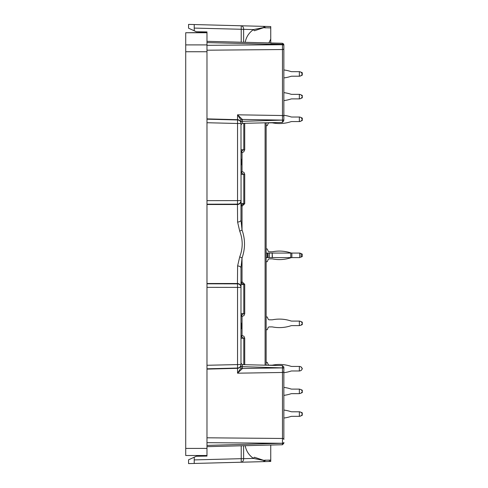 <?xml version="1.0" encoding="UTF-8"?>
<svg xmlns="http://www.w3.org/2000/svg" width="488" height="488" viewBox="0 0 488 488"><rect width="100%" height="100%" fill="white"/><g stroke="black" fill="none" stroke-linecap="round" stroke-linejoin="round"><path stroke-width="0.73" d="M185.721 51.746L185.721 455.505L206.979 455.505L206.979 456.073L206.979 51.746L185.721 51.746L185.721 32.739L206.979 32.739L206.979 51.746M270.749 42.956L270.749 26.553L188.557 24.4L188.557 28.206L196.353 31.744L206.979 31.927L206.979 32.495L185.721 32.739M206.979 31.927L206.979 32.739M240.987 338.385L243.793 338.154L241.151 336.897A1.415 1 91.7 0 0 242.024 335.494L243.951 336.287L244.72 338.154L243.793 338.154L243.793 364.664M241.182 326.478L241.182 325.429A1.415 0.518 156.7 0 0 242.024 324.935L242.024 326.978A1.415 0.518 -156.7 0 0 241.182 326.478M241.151 315.01L243.793 313.76L244.72 313.76L243.951 315.62L242.024 316.413A1.415 1 -91.7 0 0 241.151 315.01M240.987 284.681L243.793 284.327L241.212 283.174A1.415 1 -90.9 0 0 242.024 281.777L244.72 284.327L243.793 284.327L243.793 313.76L240.987 313.522M241.212 204.826L244.72 203.673L242.024 206.223A1.415 1 -89.1 0 0 241.212 204.826M240.987 174.478L243.793 174.24L241.151 172.99A1.415 1 -88.3 0 0 242.024 171.587L243.951 172.38L244.72 174.24L243.793 174.24L243.793 203.673L240.987 203.319M241.237 171.953L240.987 172.868A1.415 1.19 -142.2 0 0 241.237 171.953L242.024 171.587L242.024 163.065A1.415 0.518 23.3 0 0 241.182 162.571L241.182 161.522A1.415 0.518 -23.3 0 0 242.024 161.022L242.024 163.065L241.267 164.651A1.415 1.202 -137.6 0 0 240.987 164.005M240.987 160.082A1.415 1.202 -42.4 0 0 241.267 159.436L242.024 161.022L242.024 152.506A1.415 1 88.3 0 0 241.151 151.103L243.793 149.846L244.72 149.846L243.726 151.908L242.024 152.506L241.237 152.134L240.987 151.225A1.415 1.19 142.2 0 1 241.237 152.134M262.69 26.34A3.544 2.507 91.5 0 1 264.423 27.401L265.374 27.682A3.544 3.544 0 0 0 262.69 26.34M240.987 158.521L241.267 159.436M241.267 164.651L240.987 165.572M241.237 316.047A1.415 1.19 -37.8 0 0 240.987 315.114L241.237 316.047L242.024 316.413L242.024 324.935L241.267 323.349A1.415 1.202 137.6 0 1 240.987 323.995M240.987 322.428L241.267 323.349M241.237 335.866A1.415 1.19 37.8 0 1 240.987 336.793L241.237 335.866L242.024 335.494L242.024 326.978L241.267 328.564A1.415 1.202 -137.6 0 0 240.987 327.918M241.267 328.564L240.987 329.479M194.224 463.454L194.224 457.219L188.557 459.794L188.557 463.6L262.69 461.66A3.544 3.544 0 0 0 265.374 460.318L264.423 460.599L253.504 458.421C248.996 455.31 246.233 451.071 245.196 445.696M263.471 460.275L254.468 457.256A1.415 0.909 -56.4 0 0 253.504 458.421L243.628 458.677A3.544 2.507 -91.5 0 1 241.218 462.221L262.69 461.66A3.544 2.507 -91.5 0 0 264.423 460.599A1.415 0.946 -95.5 0 1 264.801 460.239M269.095 42.444L270.749 39.077M263.563 460.269L270.749 460.08L270.749 461.447L262.69 461.66L269.37 461.483A1.415 1.415 0 0 0 270.749 460.08L270.749 445.044M265.679 460.068L265.374 460.318A1.415 1.366 38.5 0 1 265.46 460.221M241.011 283.235A1.415 0.988 -168 0 0 241.066 283.095A1.415 0.988 -168 0 0 241.066 282.784L242.024 281.777L242.024 258.06L240.987 267.924L240.987 367.806M240.828 283.217L241.096 282.985L240.987 283.796L241.066 282.784M240.987 267.924A3.544 1.97 -0 0 0 237.601 265.96L239.7 256.901A3.544 1.147 20 0 1 242.024 258.06C245.33 248.685 245.33 239.315 242.024 229.939L242.024 206.223L241.066 205.216A1.415 0.988 -12 0 0 241.066 204.905A1.415 0.988 -12 0 0 241.011 204.765M241.066 205.216L240.987 120.097A1.415 0.598 0 0 1 242.383 119.499L242.383 122.946M245.196 42.303C246.233 36.929 248.996 32.69 253.504 29.579L264.423 27.401A1.415 0.946 -84.5 0 0 264.801 27.761M270.749 27.92L263.496 27.731L254.468 30.744A1.415 0.909 -123.6 0 1 253.504 29.579L194.224 28.09L194.224 30.781M265.46 27.779A1.415 1.366 141.5 0 1 265.374 27.682L265.679 27.932M266.143 122.793L266.143 365.207M201.312 24.735L241.218 25.779A3.544 2.507 91.5 0 1 243.628 29.323L243.628 42.261M240.987 283.796L240.987 287.395L237.54 287.395L237.54 368.05A3.544 3.538 0 0 0 240.987 364.512L240.987 367.989L237.54 373.186L242.377 368.562A1.415 0.573 0 0 1 240.987 367.989M206.979 437.797L282.479 438.468L282.467 367.891L242.383 368.501A1.415 0.598 -0 0 1 240.987 367.903L240.987 366.073A1.415 0.598 0 0 0 242.383 366.671L242.377 368.562M283.857 443.293L282.473 444.69L282.467 443.476A1.415 0.909 0 0 0 283.857 442.567L283.857 442.366A1.415 0.909 0 0 1 282.467 443.275L282.479 438.468A1.415 1.013 -0 0 1 283.857 439.481L283.857 368.245A1.415 0.598 180 0 0 282.467 367.647L282.467 366.061M282.467 121.939L282.467 120.353A1.415 0.598 0 0 0 283.857 119.755L283.857 45.433A1.415 0.909 180 0 0 282.467 44.524L282.473 43.31L283.857 44.707L283.504 43.786M242.383 365.055L242.383 366.671L282.467 367.891A1.415 0.598 180 0 1 283.857 368.489M206.979 368.812L237.54 368.05L237.54 373.186L282.479 372.472A1.415 1.232 0 0 0 283.857 371.24L283.857 367.043L282.473 365.64M283.857 367.293L283.857 368.245M240.987 200.958A3.544 3.538 180 0 1 237.455 204.496L237.601 222.04L239.7 231.099A3.544 1.147 160 0 0 242.024 229.939L240.987 220.076L240.987 200.605A3.544 3.538 180 0 1 237.455 204.143L237.54 200.605L240.987 200.605M283.857 119.755L283.857 45.433M282.473 122.36L283.857 120.707M240.987 120.011L237.54 114.814L282.479 115.528L282.467 120.109L242.377 119.438A1.415 0.573 0 0 0 240.987 120.011L240.987 123.488A3.544 3.538 180 0 0 237.54 119.95L237.54 123.488L240.987 123.488M242.377 119.438L237.54 114.814L237.54 119.95L206.979 119.188M283.857 442.72L283.857 442.366M283.857 45.28L283.857 69.961A36.362 36.362 0 0 1 290.775 71.504A3.544 3.544 0 0 0 291.873 71.681A3.544 3.544 0 0 1 290.775 71.504A3.544 3.544 0 0 0 291.873 71.681A3.544 3.544 0 0 1 290.775 71.504A3.544 3.544 0 0 0 291.873 71.681A3.544 3.544 0 0 1 290.775 71.504A3.544 3.544 0 0 0 291.873 71.681A3.544 3.544 0 0 1 290.775 71.504A3.544 3.544 0 0 0 291.873 71.681A3.544 3.544 0 0 1 290.775 71.504A3.544 3.544 0 0 0 291.873 71.681L299.748 71.681L301.767 72.553L301.206 72.212L302.279 73.743L302.279 72.742L301.206 72.212L302.279 74.152L301.206 75.683L299.748 76.213L301.206 75.683L299.358 76.213L299.358 71.681M299.358 76.213L291.873 76.213A3.544 3.544 0 0 0 290.775 76.39A3.544 3.544 0 0 1 291.873 76.213A3.544 3.544 0 0 0 290.775 76.39A3.544 3.544 0 0 1 291.873 76.213A3.544 3.544 0 0 0 290.775 76.39A3.544 3.544 0 0 1 291.873 76.213A3.544 3.544 0 0 0 290.775 76.39A3.544 3.544 0 0 1 291.873 76.213A3.544 3.544 0 0 0 290.775 76.39A3.544 3.544 0 0 1 291.873 76.213A3.544 3.544 0 0 0 290.775 76.39A36.362 36.362 0 0 1 283.857 77.927L283.857 92.635A36.362 36.362 0 0 1 290.775 94.178A3.544 3.544 0 0 0 291.873 94.355A3.544 3.544 0 0 1 290.775 94.178A3.544 3.544 0 0 0 291.873 94.355A3.544 3.544 0 0 1 290.775 94.178M301.767 98.009L302.279 97.826L302.279 96.825L301.206 98.356L299.748 98.887L301.206 98.356L299.748 98.887L291.873 98.887A3.544 3.544 0 0 0 290.775 99.064A3.544 3.544 0 0 1 291.873 98.887A3.544 3.544 0 0 0 290.775 99.064A36.362 36.362 0 0 1 283.857 100.601L283.857 115.308A36.362 36.362 0 0 1 290.775 116.852A3.544 3.544 0 0 0 291.873 117.028A3.544 3.544 0 0 1 290.775 116.852A3.544 3.544 0 0 0 291.873 117.028A3.544 3.544 0 0 1 290.775 116.852A3.544 3.544 0 0 0 291.873 117.028A3.544 3.544 0 0 1 290.775 116.852A3.544 3.544 0 0 0 291.873 117.028L299.748 117.028L301.206 117.559L301.767 117.901L301.206 117.559L301.767 117.901L301.206 117.559L301.767 117.901L301.206 117.559L302.279 119.499L301.206 121.03L299.748 121.561L301.206 121.03L299.358 121.561L299.358 117.028M270.749 43.957L282.467 44.268L282.473 43.31M206.979 367.183L206.979 365.53M194.224 457.219L196.353 456.256L206.979 456.073M237.601 265.96L237.455 283.504A3.544 3.538 0 0 1 240.987 287.042M240.987 220.076A3.544 1.97 180 0 1 237.601 222.04M239.7 231.099C243.018 239.7 243.018 248.3 239.7 256.901M194.224 24.546L194.224 28.09M283.857 116.76A1.415 1.232 -0 0 0 282.479 115.528L282.467 44.524L206.979 42.602M283.857 48.519A1.415 1.013 0 0 1 282.479 49.532L206.979 50.203M301.206 253.601L299.748 253.071L291.873 253.071A3.544 3.544 0 0 1 290.775 252.894A3.544 3.544 0 0 0 291.873 253.071A3.544 3.544 0 0 1 290.775 252.894A36.362 36.362 0 0 0 272.408 251.771A1.061 1.061 0 0 1 272.2 251.796A1.061 1.061 0 0 0 272.408 251.771A1.061 1.061 0 0 1 272.2 251.796L269.364 251.796A1.415 1.415 0 0 1 268.052 250.905L267.265 248.959L266.143 248.959M301.206 257.072L301.767 256.731M299.748 257.603L291.873 257.603A3.544 3.544 0 0 0 290.775 257.78A3.544 3.544 0 0 1 291.873 257.603A3.544 3.544 0 0 0 290.775 257.78A3.544 3.544 0 0 1 291.873 257.603L272.2 257.603L272.2 253.071L272.408 257.603M269.364 258.878A1.415 1.415 0 0 0 268.052 259.769A1.415 1.415 0 0 1 269.364 258.878A1.415 1.415 0 0 0 268.052 259.769A1.415 1.415 0 0 1 269.364 258.878L272.2 258.878A1.061 1.061 0 0 1 272.408 258.902A36.362 36.362 0 0 0 290.775 257.78M269.364 365.164A1.415 1.415 0 0 1 268.052 364.28A1.415 1.415 0 0 0 269.364 365.164L272.2 365.164A1.061 1.061 0 0 0 272.408 365.146A36.362 36.362 0 0 1 290.775 366.262A3.544 3.544 0 0 0 291.873 366.439L299.748 366.439L301.206 366.97L302.279 368.91L301.206 370.441L299.748 370.971L301.206 370.441M291.873 370.971A3.544 3.544 0 0 0 290.775 371.148A3.544 3.544 0 0 1 291.873 370.971L299.358 370.971L299.358 366.439M266.143 125.672L267.265 125.672L268.052 123.72A1.415 1.415 0 0 1 269.364 122.836A1.415 1.415 0 0 0 268.052 123.72A1.415 1.415 0 0 1 269.364 122.836A1.415 1.415 0 0 0 268.052 123.72A1.415 1.415 0 0 1 269.364 122.836A1.415 1.415 0 0 0 268.052 123.72A1.415 1.415 0 0 1 269.364 122.836L272.2 122.836A1.061 1.061 0 0 1 272.408 122.854A36.362 36.362 0 0 0 290.775 121.738A3.544 3.544 0 0 1 291.873 121.561L291.873 121.561A3.544 3.544 0 0 0 290.775 121.738A3.544 3.544 0 0 1 291.873 121.561A3.544 3.544 0 0 0 290.775 121.738A3.544 3.544 0 0 1 291.873 121.561A3.544 3.544 0 0 0 290.775 121.738A3.544 3.544 0 0 1 291.873 121.561L299.358 121.561M269.364 319.817A1.415 1.415 0 0 1 268.052 318.932A1.415 1.415 0 0 0 269.364 319.817A1.415 1.415 0 0 1 268.052 318.932A1.415 1.415 0 0 0 269.364 319.817L272.2 319.817A1.061 1.061 0 0 0 272.408 319.793A1.061 1.061 0 0 1 272.2 319.817A1.061 1.061 0 0 0 272.408 319.793A36.362 36.362 0 0 1 290.775 320.915A3.544 3.544 0 0 0 291.873 321.092A3.544 3.544 0 0 1 290.775 320.915A3.544 3.544 0 0 0 291.873 321.092L299.748 321.092L302.279 322.153L302.279 323.562L301.206 325.093L302.279 324.563L302.279 323.562M291.873 325.624A3.544 3.544 0 0 0 290.775 325.801A3.544 3.544 0 0 1 291.873 325.624L291.873 325.624A3.544 3.544 0 0 0 290.775 325.801A3.544 3.544 0 0 1 291.873 325.624L299.358 325.624L299.358 321.092M269.364 326.899A1.415 1.415 0 0 0 268.052 327.79A1.415 1.415 0 0 1 269.364 326.899A1.415 1.415 0 0 0 268.052 327.79A1.415 1.415 0 0 1 269.364 326.899L272.2 326.899A1.061 1.061 0 0 1 272.408 326.923A36.362 36.362 0 0 0 290.775 325.801M301.767 415.447L302.279 415.257L302.279 412.848L301.206 412.317L302.279 413.848L301.206 412.317L301.767 412.665L299.748 411.787L291.873 411.787A3.544 3.544 0 0 1 290.775 411.61A3.544 3.544 0 0 0 291.873 411.787A3.544 3.544 0 0 1 290.775 411.61A3.544 3.544 0 0 0 291.873 411.787A3.544 3.544 0 0 1 290.775 411.61A36.362 36.362 0 0 0 283.857 410.072M299.358 411.787L299.358 416.319L301.206 415.788L299.748 416.319L301.206 415.788L299.748 416.319L301.206 415.788L302.279 414.257M283.857 418.039A36.362 36.362 0 0 0 290.775 416.496A3.544 3.544 0 0 1 291.873 416.319L291.873 416.319A3.544 3.544 0 0 0 290.775 416.496A3.544 3.544 0 0 1 291.873 416.319A3.544 3.544 0 0 0 290.775 416.496A3.544 3.544 0 0 1 291.873 416.319L299.358 416.319M291.873 94.355L299.748 94.355L302.279 95.416L302.279 96.825M299.748 416.319L301.206 415.788L299.748 416.319M291.873 411.787A3.544 3.544 0 0 1 290.775 411.61A3.544 3.544 0 0 0 291.873 411.787A3.544 3.544 0 0 1 290.775 411.61A3.544 3.544 0 0 0 291.873 411.787M290.775 416.496A3.544 3.544 0 0 1 291.873 416.319A3.544 3.544 0 0 0 290.775 416.496A3.544 3.544 0 0 1 291.873 416.319A3.544 3.544 0 0 0 290.775 416.496M301.206 366.97L302.279 368.501M268.052 364.28L267.265 362.328L266.143 362.328M291.873 366.439A3.544 3.544 0 0 1 290.775 366.262M299.748 370.971L299.358 370.971M290.775 371.148A36.362 36.362 0 0 1 283.857 372.692M301.767 75.335L302.279 75.152L302.279 74.152M301.206 72.212L302.279 73.743M301.206 94.886L302.279 96.417M299.748 98.887L301.206 98.356M299.358 98.887L299.358 94.355M290.775 99.064A3.544 3.544 0 0 1 291.873 98.887M299.748 76.213L301.206 75.683M291.873 71.681A3.544 3.544 0 0 1 290.775 71.504M290.775 76.39A3.544 3.544 0 0 1 291.873 76.213M301.206 321.623L302.279 323.154M299.358 325.624L301.206 325.093M268.052 318.932L267.265 316.98L266.143 316.98M291.873 321.092A3.544 3.544 0 0 1 290.775 320.915M268.052 327.79L267.265 329.735L266.143 329.735M301.767 392.773L302.279 392.584L302.279 391.583L301.206 393.115L299.358 393.645L299.358 389.113L301.206 389.644L302.279 391.175L302.279 390.174L301.767 389.991M283.857 395.365A36.362 36.362 0 0 0 290.775 393.822A3.544 3.544 0 0 1 291.873 393.645L299.358 393.645M301.206 256.932L299.748 257.463L299.748 253.211L302.279 254.132L302.279 256.542L301.206 256.932L301.206 253.742M299.748 253.211L299.358 253.071M269.364 253.071L269.364 257.603L267.265 257.603L267.265 253.071L272.2 253.071M269.364 257.603L272.2 257.603M291.873 257.603L291.873 253.071L272.408 253.071M299.358 257.603L299.748 257.463M266.143 257.603L267.265 257.603M266.143 253.071L267.265 253.071M302.279 391.175L302.279 391.583M283.857 387.399A36.362 36.362 0 0 1 290.775 388.936A3.544 3.544 0 0 0 291.873 389.113L299.358 389.113M291.873 253.071A3.544 3.544 0 0 1 290.775 252.894M268.052 259.769L267.265 261.714L266.143 261.714M301.206 117.559L302.279 119.09L302.279 118.09L301.767 117.901M299.748 121.561L301.206 121.03M291.873 117.028A3.544 3.544 0 0 1 290.775 116.852M290.775 121.738A3.544 3.544 0 0 1 291.873 121.561M268.052 123.72A1.415 1.415 0 0 1 269.364 122.836M301.767 120.682L302.279 120.499L302.279 119.499M185.721 448.417L206.979 448.417M206.979 44.902L185.721 44.902M240.987 149.615L243.793 149.846L243.793 123.336M269.346 460.117L269.37 461.483M265.106 122.823L265.106 365.176M244.72 338.154L244.72 364.682M244.72 284.327L244.72 313.76M244.72 174.24L244.72 203.673M244.72 123.318L244.72 149.846M283.857 119.511A1.415 0.598 0 0 1 282.467 120.109L242.383 121.329A1.415 0.598 -0 0 0 240.987 121.927M243.628 445.739L243.628 458.677L241.218 458.677L241.218 462.221M241.218 25.779L241.218 42.2M194.224 459.91L241.218 458.677L241.218 445.8M240.987 364.78A3.544 3.538 180 0 1 237.54 368.318L206.979 369.117M240.987 364.512L206.979 365.274M206.979 442.671L282.467 443.275L206.979 445.398M206.979 287.353L237.54 287.395L237.455 283.504L206.979 283.504M240.987 287.395A3.544 3.538 180 0 0 237.455 283.857L206.979 283.815M206.979 204.185L237.455 204.143L237.455 204.496L206.979 204.496M206.979 122.726L237.54 123.488L237.54 200.605L206.979 200.647M240.987 123.22A3.544 3.538 180 0 0 237.54 119.682L206.979 118.883M283.857 45.634A1.415 0.909 180 0 0 282.467 44.725L206.979 45.329M268.052 253.071L268.052 257.603M290.775 253.071L290.775 257.603M240.828 204.783L241.096 205.015L240.987 204.204M282.473 365.603L242.371 364.627L240.987 363.218M282.473 122.397L242.371 123.373L240.987 124.788M282.479 444.745L206.979 446.666M282.479 43.255L206.979 41.334"/></g></svg>
